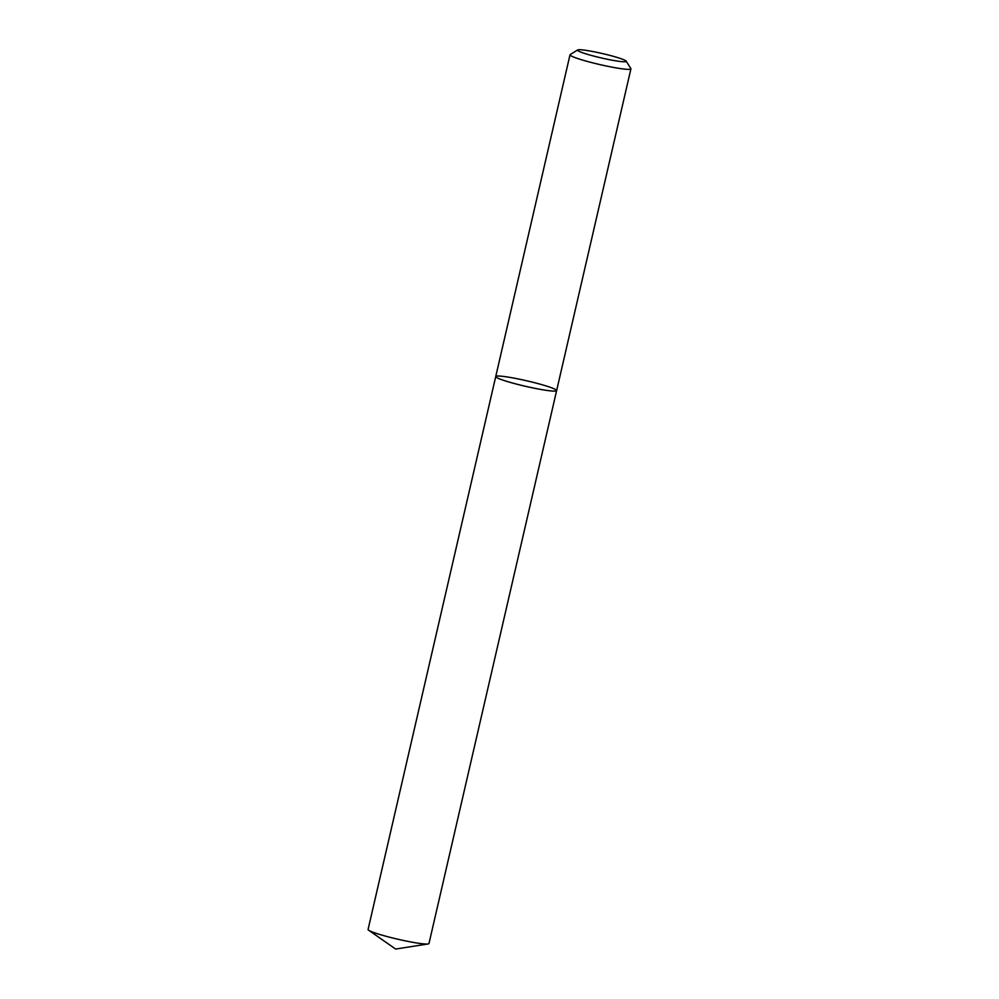 <?xml version="1.0" encoding="UTF-8"?>
<svg xmlns="http://www.w3.org/2000/svg" width="999" height="999" viewBox="0 0 999 999"><rect width="100%" height="100%" fill="white"/><g stroke="black" fill="none" stroke-linecap="round" stroke-linejoin="round"><path stroke-width="1.5" d="M626.173 61.151L630.844 68.569A31.244 2.822 -167 0 1 630.918 68.844A31.244 2.822 -167 0 1 599.837 64.573A31.244 2.822 -167 0 1 570.017 54.783A31.244 2.822 -167 0 1 570.204 54.57L577.659 49.95A25 2.26 13 0 0 601.361 57.954A25 2.26 13 0 0 626.173 61.151A25 2.26 13 0 0 612.225 56.019A25 2.26 13 0 0 587.649 50.612A25 2.26 13 0 0 577.659 49.95M495.741 376.536L368.082 929.457A31.244 2.822 13 0 0 368.681 930.231A31.244 2.822 13 0 0 416.296 942.906A31.244 2.822 13 0 0 428.096 943.955A31.244 2.822 13 0 0 428.983 943.518L556.63 390.597A31.244 2.822 -167 0 1 525.549 386.313A31.244 2.822 -167 0 1 495.741 376.536A31.244 2.822 -167 0 1 508.416 377.147A31.244 2.822 -167 0 1 540.372 384.253A31.244 2.822 -167 0 1 556.63 390.597A31.244 2.822 -167 0 1 543.956 389.985A31.244 2.822 -167 0 1 512 382.892A31.244 2.822 -167 0 1 495.741 376.536L570.017 54.783M556.63 390.597L630.918 68.844M368.681 930.231L395.629 949.05L428.096 943.955"/></g></svg>
